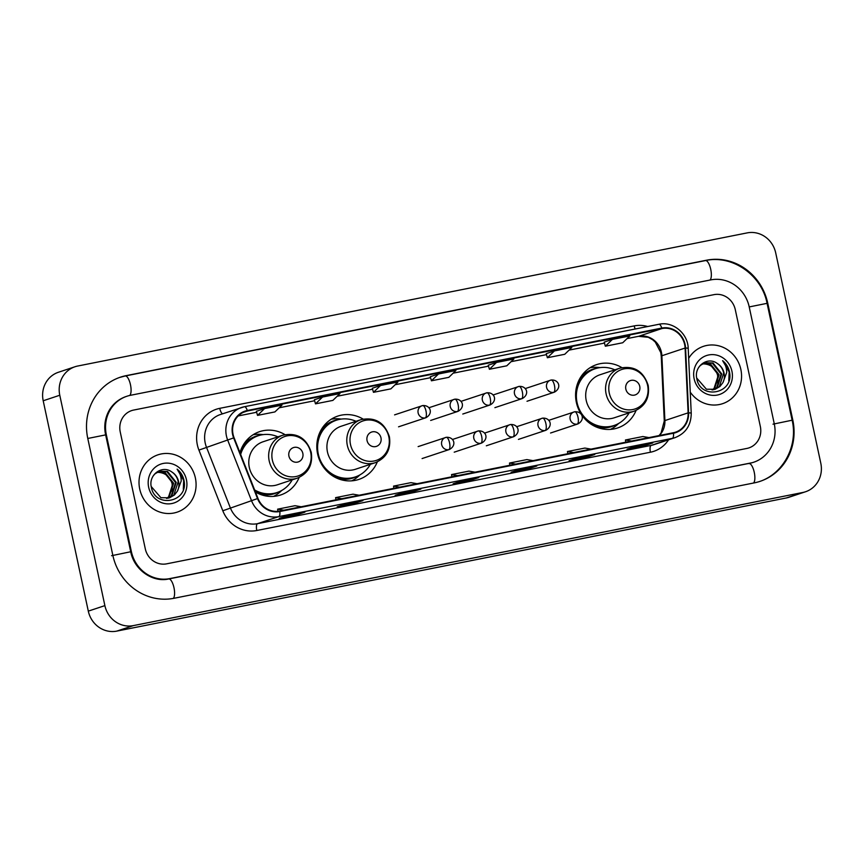 <?xml version="1.0" encoding="UTF-8"?>
<svg xmlns="http://www.w3.org/2000/svg" width="864" height="864" viewBox="0 0 864 864"><rect width="100%" height="100%" fill="white"/><g stroke="black" fill="none" stroke-linecap="round" stroke-linejoin="round"><path stroke-width="1.3" d="M621.864 367.61A33.372 31.298 71.6 0 0 596.57 364.63A33.372 31.298 71.6 0 0 576.364 402.408A33.372 31.298 71.6 0 0 617.62 427.961A33.372 31.298 71.6 0 0 636.088 410.422M363.085 419.072A33.372 31.298 71.6 0 0 337.792 416.092A33.372 31.298 71.6 0 0 317.596 453.87A33.372 31.298 71.6 0 0 358.841 479.423A33.372 31.298 71.6 0 0 377.32 461.884M255.431 491.994A33.372 31.298 71.6 0 0 280.703 494.964A33.372 31.298 71.6 0 0 299.171 477.425M284.947 434.614A33.372 31.298 71.6 0 0 259.654 431.633A33.372 31.298 71.6 0 0 239.954 452.682M139.72 489.024A30.218 28.339 71.6 0 0 177.077 512.168A30.218 28.339 71.6 0 0 195.372 477.954A30.218 28.339 71.6 0 0 158.015 454.81A30.218 28.339 71.6 0 0 139.72 489.024A30.218 28.339 71.6 0 0 177.077 512.168A30.218 28.339 71.6 0 0 195.372 477.954A30.218 28.339 71.6 0 0 158.015 454.81A30.218 28.339 71.6 0 0 139.72 489.024M690.25 392.148A30.218 28.339 71.6 0 0 722.574 403.682A30.218 28.339 71.6 0 0 740.858 369.468A30.218 28.339 71.6 0 0 703.501 346.324A30.218 28.339 71.6 0 0 688.673 358.387A30.218 28.339 71.6 0 1 703.501 346.324L703.501 346.324A30.218 28.339 71.6 0 1 740.858 369.468A30.218 28.339 71.6 0 1 722.574 403.682A30.218 28.339 71.6 0 1 690.25 392.148M233.064 434.376A20.142 18.9 -108.4 0 1 245.257 411.566A20.142 18.9 -108.4 0 1 247.396 410.994L661.878 328.568A20.142 18.9 -108.4 0 1 685.098 348.041L688.122 412.852A20.142 18.9 -108.4 0 1 675.475 432.184A20.142 18.9 -108.4 0 1 673.337 432.745L279.709 511.034A20.142 18.9 -108.4 0 1 257.958 498.398L234.079 437.735A20.142 18.9 -108.4 0 1 233.064 434.376M232.6 434.462A20.65 19.364 71.6 0 0 233.636 437.908L257.515 498.582A20.65 19.364 71.6 0 0 279.817 511.52L673.445 433.242A20.65 19.364 71.6 0 0 688.597 412.852L685.573 348.03A20.65 19.364 71.6 0 0 661.77 328.072L247.288 410.508A20.65 19.364 71.6 0 0 232.6 434.462M604.195 342.133L612.403 339.401L605.34 346.216L604.195 342.133M546.232 353.657L554.44 350.924L547.366 357.739L546.232 353.657M488.257 365.191L496.465 362.459L489.402 369.274L488.257 365.191M256.381 411.296L264.589 408.575L257.526 415.39L256.381 411.296M314.356 399.773L322.564 397.04L315.49 403.855L314.356 399.773M372.319 388.249L380.527 385.517L373.464 392.332L372.319 388.249M430.294 376.715L438.502 373.982L431.428 380.797L430.294 376.715M735.286 309.647A18.889 17.712 71.6 0 0 713.945 294.656L133.672 410.054A18.889 17.712 71.6 0 0 131.674 410.584A18.889 17.712 71.6 0 0 120.236 431.968L145.292 548.834A18.889 17.712 71.6 0 0 166.644 563.836L746.906 448.427A18.889 17.712 71.6 0 0 748.915 447.898A18.889 17.712 71.6 0 0 760.342 426.524L735.286 309.647A18.889 17.712 71.6 0 0 713.945 294.656L133.672 410.054A18.889 17.712 71.6 0 0 131.674 410.584A18.889 17.712 71.6 0 0 120.236 431.968L145.292 548.834A18.889 17.712 71.6 0 0 166.644 563.836L746.906 448.427A18.889 17.712 71.6 0 0 748.915 447.898A18.889 17.712 71.6 0 0 760.342 426.524L735.286 309.647M594.767 454.496L586.483 457.25L569.084 460.717L577.379 457.963L594.767 454.496A5.033 1.739 -101.2 0 1 594.702 454.518L577.346 457.974M652.741 442.973L644.447 445.727L627.059 449.183L635.353 446.429L652.741 442.973A5.033 1.739 -101.2 0 1 652.666 442.994L635.31 446.44M420.865 489.089L412.571 491.843L395.183 495.299L403.477 492.545L420.865 489.089A5.033 1.739 -101.2 0 1 420.79 489.1L403.434 492.556M362.891 500.612L354.607 503.366L337.208 506.833L345.503 504.068L362.891 500.612A5.033 1.739 -101.2 0 1 362.826 500.634L345.47 504.09M304.927 512.147L296.633 514.901L279.245 518.357L287.539 515.603L304.927 512.147A5.033 1.739 -101.2 0 1 304.852 512.158L287.496 515.614M536.803 466.031L528.509 468.785L511.121 472.241L519.415 469.487L536.803 466.031A5.033 1.739 -101.2 0 1 536.728 466.052L519.372 469.498M478.829 477.554L470.545 480.308L453.146 483.775L461.441 481.01L478.829 477.554A5.033 1.739 -101.2 0 1 478.764 477.576L461.408 481.032M547.366 357.739L564.754 354.283L571.828 347.468L554.44 350.924M605.34 346.216L622.728 342.76L629.791 335.945L612.403 339.401M373.464 392.332L390.852 388.865L397.915 382.061L380.527 385.517M315.49 403.855L332.878 400.399L339.952 393.584L322.564 397.04M257.526 415.39L274.914 411.923L281.977 405.119L264.589 408.575M489.402 369.274L506.79 365.807L513.853 359.003L496.465 362.459M431.428 380.797L448.816 377.341L455.89 370.526L438.502 373.982M470.545 480.308L470.318 479.261M528.509 468.785L528.282 467.726M296.633 514.901L296.406 513.842M354.607 503.366L354.38 502.308M412.571 491.843L412.344 490.784M644.447 445.727L644.22 444.668M586.483 457.25L586.256 456.203M475.092 472.176L468.925 471.118L451.537 474.574L451.872 476.798M457.704 475.632L451.537 474.574M417.128 483.7L410.951 482.641L393.563 486.108L393.898 488.322M399.74 487.166L393.563 486.108M359.154 495.234L352.987 494.176L335.599 497.632L335.934 499.856M341.766 498.69L335.599 497.632M301.19 506.758L295.013 505.699L277.625 509.166L277.949 511.294M283.802 510.224L277.625 509.166M533.066 460.652L526.889 459.583L509.501 463.05L509.836 465.264M515.678 464.108L509.501 463.05M591.03 449.118L584.863 448.06L567.475 451.516L567.81 453.74M573.642 452.574L567.475 451.516M649.004 437.594L642.827 436.536L625.439 439.992L625.774 442.206M631.616 441.05L625.439 439.992M774.263 423.749L749.207 306.882A33.998 31.882 71.6 0 0 710.78 279.893L130.507 395.291A33.998 31.882 71.6 0 0 126.9 396.252A33.998 31.882 71.6 0 0 106.326 434.732L131.382 551.61A33.998 31.882 71.6 0 0 169.808 578.599L750.071 463.19A33.998 31.882 71.6 0 0 753.678 462.24A33.998 31.882 71.6 0 0 774.263 423.749M775.699 252.871A25.186 23.62 71.6 0 0 747.241 232.88L77.695 366.034A25.186 23.62 71.6 0 0 75.028 366.736A25.186 23.62 71.6 0 0 59.778 395.248L104.879 605.621A25.186 23.62 71.6 0 0 133.348 625.612L802.883 492.458A25.186 23.62 71.6 0 0 805.561 491.746A25.186 23.62 71.6 0 0 820.8 463.234L775.699 252.871M75.028 366.736L58.439 372.254A25.186 23.62 71.6 0 0 43.2 400.766L88.301 611.129A25.186 23.62 71.6 0 0 116.759 631.12L786.305 497.966A25.186 23.62 71.6 0 0 788.972 497.264L805.561 491.746M767.75 303.188A54.14 50.782 71.6 0 0 706.558 260.204L126.284 375.613A54.14 50.782 71.6 0 0 120.55 377.125A54.14 50.782 71.6 0 0 87.772 438.426L112.828 555.293A54.14 50.782 71.6 0 0 174.02 598.277L754.294 482.879A54.14 50.782 71.6 0 0 760.028 481.356A54.14 50.782 71.6 0 0 792.806 420.066L767.75 303.188L767.102 303.415M156.827 472.403L158.62 472.392C165.478 472.943 169.992 476.755 172.163 483.829L172.184 491.594M158.069 471.733L164.916 472.338L173.61 483.224L169.193 496.714L166.925 498.377M157.756 471.884L164.257 472.554L172.951 483.44L168.534 496.93L166.568 498.42M153.23 475.88L154.883 473.926L159.354 471.215L167.54 471.463L176.234 482.35L171.828 495.839L168.307 498.15M159.03 471.334L166.882 471.679L175.576 482.566L171.169 496.055L167.972 498.226M171.806 471.971C162.054 464.551 148.36 474.93 151.286 486.918C154.71 508.572 187.888 502.524 184.183 481.356L183.989 480.308C182.963 475.751 180.673 472.036 177.12 469.141C179.809 472.522 181.181 476.453 181.224 480.946L177.422 491.108A14.224 13.349 71.6 0 0 178.578 481.572A14.224 13.349 71.6 0 0 171.806 471.971C175.262 474.304 177.39 477.544 178.211 481.691L173.804 495.18L169.322 497.891M177.422 491.108L174.463 494.964L169.646 497.783L160.92 497.707L151.222 486.518M148.651 487.242A20.52 19.246 71.6 0 0 171.85 503.539A20.52 19.246 71.6 0 0 186.44 479.725A20.52 19.246 71.6 0 0 163.253 463.439A20.52 19.246 71.6 0 0 148.651 487.242M158.62 472.392A14.224 13.349 71.6 0 0 156.805 472.424M177.12 469.141L183.676 480.406L183.308 489.359M302.832 453.373A7.56 7.085 71.6 0 0 294.3 447.368A7.56 7.085 71.6 0 0 288.922 456.138A7.56 7.085 71.6 0 0 297.464 462.132A7.56 7.085 71.6 0 0 302.832 453.373M282.895 435.186L263.023 441.785A22.669 21.254 71.6 0 0 249.307 467.446A22.669 21.254 71.6 0 0 277.322 484.801L297.194 478.202C308.275 473.44 312.973 464.832 311.267 452.38C306.515 438.07 297.054 432.335 282.895 435.186A22.669 21.254 71.6 0 0 269.179 460.847A22.669 21.254 71.6 0 0 297.194 478.202M277.906 436.849A29.905 28.048 71.6 0 0 258.25 435.748A29.905 28.048 71.6 0 0 240.656 454.442M258.25 435.748L257.429 436.018A29.905 28.048 71.6 0 0 240.246 453.395M254.999 490.871A29.905 28.048 71.6 0 0 276.296 492.782L277.117 492.502A29.905 28.048 71.6 0 0 292.205 479.866M254.621 489.931A29.905 28.048 71.6 0 0 277.117 492.502M281.772 490.439L280.552 491.573A32.735 30.704 -108.4 0 1 273.575 496.39M253.087 434.765A32.735 30.704 -108.4 0 1 261.565 434.441L263.207 434.614M380.981 437.832A7.56 7.085 71.6 0 0 372.438 431.827A7.56 7.085 71.6 0 0 367.06 440.597A7.56 7.085 71.6 0 0 375.602 446.591A7.56 7.085 71.6 0 0 380.981 437.832M361.033 419.645L341.172 426.244A22.669 21.254 71.6 0 0 327.445 451.904A22.669 21.254 71.6 0 0 355.471 469.26L375.332 462.661C386.424 457.898 391.111 449.291 389.416 436.838C384.653 422.528 375.203 416.804 361.033 419.645A22.669 21.254 71.6 0 0 347.317 445.306A22.669 21.254 71.6 0 0 375.332 462.661M356.044 421.308A29.905 28.048 71.6 0 0 336.398 420.206A29.905 28.048 71.6 0 0 318.298 454.064A29.905 28.048 71.6 0 0 355.266 476.96A29.905 28.048 71.6 0 0 370.343 464.324M336.398 420.206L335.567 420.476A29.905 28.048 71.6 0 0 316.818 445.932M324.173 468.072A29.905 28.048 71.6 0 0 354.434 477.241L355.266 476.96M359.91 474.898L358.7 476.032A32.735 30.704 -108.4 0 1 351.713 480.848M317.984 437.562L318.557 437.368M331.225 419.224A32.735 30.704 -108.4 0 1 339.703 418.9L341.356 419.072M639.749 386.37A7.56 7.085 71.6 0 0 631.217 380.365A7.56 7.085 71.6 0 0 625.838 389.135A7.56 7.085 71.6 0 0 634.381 395.129A7.56 7.085 71.6 0 0 639.749 386.37M619.812 368.183L599.94 374.782A22.669 21.254 71.6 0 0 586.224 400.442A22.669 21.254 71.6 0 0 614.239 417.798L634.111 411.199C645.192 406.436 649.89 397.829 648.184 385.366C643.432 371.066 633.971 365.332 619.812 368.183A22.669 21.254 71.6 0 0 606.096 393.844A22.669 21.254 71.6 0 0 634.111 411.199M614.822 369.835A29.905 28.048 71.6 0 0 595.166 368.744A29.905 28.048 71.6 0 0 577.066 402.592A29.905 28.048 71.6 0 0 614.034 425.498A29.905 28.048 71.6 0 0 629.122 412.852M595.166 368.744L594.346 369.014A29.905 28.048 71.6 0 0 575.586 394.47M582.952 416.61A29.905 28.048 71.6 0 0 613.213 425.779L614.034 425.498M618.689 423.436L617.468 424.559A32.735 30.704 -108.4 0 1 610.492 429.376M576.763 386.089L577.336 385.906M590.004 367.751A32.735 30.704 -108.4 0 1 598.482 367.438L600.124 367.61M702.324 363.917L704.117 363.906C710.975 364.457 715.478 368.269 717.649 375.354L717.671 383.108M703.555 363.247L710.402 363.852L719.096 374.738L714.69 388.228L712.411 389.902M703.242 363.398L709.744 364.079L718.438 374.954L714.031 388.444L712.066 389.934M698.717 367.394L700.369 365.44L704.851 362.729L713.038 362.977L721.732 373.864L717.314 387.353L713.804 389.664M704.516 362.848L712.379 363.193L721.073 374.08L716.656 387.569L713.459 389.74M717.293 363.485C707.551 356.065 693.857 366.444 696.773 378.432C700.196 400.086 733.374 394.038 729.67 372.87L729.475 371.822C728.449 367.265 726.16 363.55 722.606 360.655C725.306 364.036 726.667 367.967 726.721 372.46L722.92 382.622A14.224 13.349 71.6 0 0 724.064 373.086A14.224 13.349 71.6 0 0 717.293 363.485C720.749 365.818 722.887 369.058 723.697 373.205L719.291 386.694L714.809 389.405M722.92 382.622L719.95 386.478L715.144 389.297L706.406 389.221L696.708 378.032M694.138 378.756A20.52 19.246 71.6 0 0 717.336 395.053A20.52 19.246 71.6 0 0 731.938 371.239A20.52 19.246 71.6 0 0 708.739 354.953A20.52 19.246 71.6 0 0 694.138 378.756M704.117 363.906A14.224 13.349 71.6 0 0 702.292 363.938M722.606 360.655L729.162 371.92L728.795 380.873M685.098 348.041L661.878 355.752A20.142 18.9 71.6 0 0 661.424 352.285A20.142 18.9 71.6 0 0 638.658 336.29L627.037 338.591M659.286 435.542A20.142 18.9 71.6 0 0 664.902 420.574L661.878 355.752A11.329 1.134 177.3 0 0 661.252 356.162L660.787 352.577L655.29 342.101L652.601 339.714L648.259 337.284L638.496 336.334A11.329 3.91 -101.2 0 0 638.658 336.29L661.878 328.568M247.396 410.994L243.205 412.387M668.585 439.787A31.482 29.527 -108.4 0 1 650.419 452.228L256.792 530.507A31.482 29.527 -108.4 0 1 222.804 510.775L198.925 450.101A31.482 29.527 -108.4 0 1 219.737 408.337L634.208 325.901A6.296 2.171 -101.2 0 0 635.202 329M634.208 325.901A31.482 29.527 -108.4 0 1 647.687 326.516M673.445 433.242A6.296 2.171 78.8 0 1 672.408 438.329L278.78 516.618A25.186 23.62 -108.4 0 1 251.586 500.828L227.707 440.154A25.186 23.62 -108.4 0 1 226.433 435.953A25.186 23.62 -108.4 0 1 241.682 407.441A25.186 23.62 -108.4 0 1 244.35 406.739A6.296 2.171 78.8 0 1 244.436 406.717A6.296 2.171 78.8 0 1 247.288 410.508M661.77 328.072A6.296 2.171 -101.2 0 0 658.919 324.281L244.436 406.717L220.45 414.504A25.186 23.62 71.6 0 0 205.211 443.016A25.186 23.62 71.6 0 0 206.474 447.217L230.353 507.881A25.186 23.62 71.6 0 0 257.548 523.67L651.175 445.392A25.186 23.62 71.6 0 0 653.843 444.679L675.076 437.627A25.186 23.62 -108.4 0 1 672.408 438.329L651.175 445.392A6.296 2.171 -101.2 0 0 650.419 452.228M233.636 437.908L198.925 450.101M256.792 530.507A6.296 2.171 -101.2 0 1 257.548 523.67L278.78 516.618A6.296 2.171 -101.2 0 0 279.817 511.52M688.597 412.852A6.296 0.626 -2.7 0 1 691.232 413.23L688.208 348.419C687.971 333.472 672.937 321.008 658.919 324.281A6.296 2.171 -101.2 0 0 658.832 324.313L244.534 406.706M222.804 510.775L257.515 498.582M685.573 348.03A6.296 0.626 -2.7 0 1 688.208 348.419M219.737 408.337A6.296 2.171 -101.2 0 0 222.61 413.791M688.122 412.852L664.902 420.574A11.329 1.134 177.3 0 0 664.276 420.973L661.252 356.162M604.465 343.084L569.074 350.125L604.465 343.094M511.088 361.67L546.502 354.629L511.099 361.649M488.527 366.142L453.136 373.183L488.527 366.152M395.15 384.728L430.564 377.687L395.161 384.707M372.589 389.2L337.198 396.241L372.589 389.21M279.212 407.786L314.626 400.745L279.223 407.765M256.651 412.258L238.226 415.919M638.323 336.355A11.329 3.91 -101.2 0 0 638.496 336.334L627.026 338.612M705.316 260.626A10.076 3.467 78.8 0 1 705.456 260.582A10.076 3.467 78.8 0 1 710.737 269.363A10.076 3.467 78.8 0 1 709.981 280.055M125.042 376.024A10.076 3.467 78.8 0 1 125.194 375.98L705.456 260.582C732.391 254.502 761.756 275.108 767.081 303.34L749.207 306.925M767.081 303.34L792.137 420.206L773.01 424.17M753.494 483.03A10.076 3.467 -101.2 0 0 754.261 472.349A10.076 3.467 -101.2 0 0 748.98 463.568A10.076 3.467 -101.2 0 0 748.829 463.612M173.243 598.428A10.076 3.467 -101.2 0 0 173.988 587.747A10.076 3.467 -101.2 0 0 168.707 578.966A10.076 3.467 -101.2 0 0 168.556 579.01M111.586 555.703L130.712 551.75L105.656 434.884C102.254 420.152 108.842 402.786 125.658 396.662M87.782 438.469L105.656 434.884M119.308 377.546L125.194 375.98A10.076 3.467 78.8 0 1 130.475 384.761A10.076 3.467 78.8 0 1 129.697 395.464M786.305 497.966L802.883 492.458M116.759 631.12L133.348 625.612M88.301 611.129L104.879 605.621M43.2 400.766L59.778 395.248M705.391 260.593L706.558 260.204M792.158 420.282L792.806 420.066M125.118 376.002L126.284 375.613M748.904 463.579L750.071 463.19M168.631 578.988L169.808 578.599M130.723 551.826L131.382 551.61M105.667 434.948L106.326 434.732M310.684 452.39A20.822 19.526 71.6 0 0 287.15 435.866A20.822 19.526 71.6 0 0 272.344 460.015A20.822 19.526 71.6 0 0 295.866 476.55A20.822 19.526 71.6 0 0 310.684 452.39M259.135 493.895A30.186 28.318 71.6 0 0 278.845 491.864M260.021 435.229A30.186 28.318 71.6 0 0 243.022 445.392M388.822 436.849A20.822 19.526 71.6 0 0 365.288 420.325A20.822 19.526 71.6 0 0 350.482 444.474A20.822 19.526 71.6 0 0 374.015 461.009A20.822 19.526 71.6 0 0 388.822 436.849M337.284 478.354A30.186 28.318 71.6 0 0 356.994 476.323M338.17 419.688A30.186 28.318 71.6 0 0 321.16 429.851M647.6 385.387A20.822 19.526 71.6 0 0 624.067 368.863A20.822 19.526 71.6 0 0 609.26 393.012A20.822 19.526 71.6 0 0 632.783 409.547A20.822 19.526 71.6 0 0 647.6 385.387M596.052 426.892A30.186 28.318 71.6 0 0 615.762 424.861M596.938 368.215A30.186 28.318 71.6 0 0 579.938 378.389M394.578 414.871L422.701 405.572A6.296 2.171 78.8 0 0 422.615 405.594A6.296 5.908 71.6 0 0 418.133 412.895A6.296 5.908 71.6 0 0 425.25 417.895A6.296 2.171 -101.2 0 0 426.006 411.059A6.296 2.171 78.8 0 0 422.701 405.572C430.412 404.924 433.588 413.51 425.92 417.722A6.296 5.908 71.6 0 1 425.25 417.895M428.814 407.776L454.82 399.19A6.296 2.171 78.8 0 0 454.723 399.211A6.296 5.908 71.6 0 0 450.241 406.512A6.296 5.908 71.6 0 0 457.358 411.512A6.296 2.171 -101.2 0 0 458.114 404.676A6.296 2.171 78.8 0 0 454.82 399.19C462.521 398.531 465.707 407.128 458.028 411.34A6.296 5.908 71.6 0 1 457.358 411.512M460.933 401.393L486.929 392.796A6.296 2.171 78.8 0 0 486.842 392.818A6.296 5.908 71.6 0 0 482.36 400.129A6.296 5.908 71.6 0 0 489.478 405.119A6.296 2.171 -101.2 0 0 490.234 398.282A6.296 2.171 78.8 0 0 486.929 392.796C494.64 392.148 497.826 400.734 490.147 404.946A6.296 5.908 71.6 0 1 489.478 405.119M493.042 394.999L519.048 386.413A6.296 2.171 78.8 0 0 518.951 386.435A6.296 5.908 71.6 0 0 514.48 393.736A6.296 5.908 71.6 0 0 521.597 398.736A6.296 2.171 -101.2 0 0 522.342 391.9A6.296 2.171 78.8 0 0 519.048 386.413C526.759 385.765 529.934 394.351 522.256 398.563A6.296 5.908 71.6 0 1 521.597 398.736M525.161 388.616L551.156 380.02A6.296 2.171 78.8 0 0 551.07 380.052A6.296 5.908 71.6 0 0 546.588 387.353A6.296 5.908 71.6 0 0 553.705 392.353A6.296 2.171 -101.2 0 0 554.461 385.506A6.296 2.171 78.8 0 0 551.156 380.02C558.868 379.372 562.054 387.958 554.375 392.17A6.296 5.908 71.6 0 1 553.705 392.353M418.133 446.612L446.245 437.314A6.296 2.171 78.8 0 0 446.159 437.335A6.296 5.908 71.6 0 0 441.677 444.647A6.296 5.908 71.6 0 0 448.794 449.647A6.296 2.171 -101.2 0 0 449.55 442.8A6.296 2.171 78.8 0 0 446.245 437.314C453.956 436.666 457.142 445.252 449.464 449.464A6.296 5.908 71.6 0 1 448.794 449.647M452.358 439.517L478.364 430.931A6.296 2.171 78.8 0 0 478.267 430.952A6.296 5.908 71.6 0 0 473.796 438.253A6.296 5.908 71.6 0 0 480.913 443.254A6.296 2.171 -101.2 0 0 481.669 436.417A6.296 2.171 78.8 0 0 478.364 430.931C486.076 430.283 489.251 438.869 481.572 443.081A6.296 5.908 71.6 0 1 480.913 443.254M484.477 433.134L510.473 424.537A6.296 2.171 78.8 0 0 510.386 424.57A6.296 5.908 71.6 0 0 505.904 431.87A6.296 5.908 71.6 0 0 513.022 436.871A6.296 2.171 -101.2 0 0 513.778 430.024A6.296 2.171 78.8 0 0 510.473 424.537C518.184 423.889 521.37 432.486 513.691 436.687A6.296 5.908 71.6 0 1 513.022 436.871M516.596 426.751L542.592 418.154A6.296 2.171 78.8 0 0 542.506 418.176A6.296 5.908 71.6 0 0 538.024 425.488A6.296 5.908 71.6 0 0 545.141 430.477A6.296 2.171 -101.2 0 0 545.897 423.641A6.296 2.171 78.8 0 0 542.592 418.154C550.303 417.506 553.478 426.092 545.81 430.304A6.296 5.908 71.6 0 1 545.141 430.477M548.705 420.358L574.711 411.772A6.296 2.171 78.8 0 0 574.614 411.793A6.296 5.908 71.6 0 0 570.143 419.094A6.296 5.908 71.6 0 0 577.249 424.094A6.296 2.171 -101.2 0 0 578.005 417.258A6.296 2.171 78.8 0 0 574.711 411.772C582.422 411.124 585.598 419.71 577.919 423.922A6.296 5.908 71.6 0 1 577.249 424.094M675.076 437.627C685.757 433.339 691.135 425.207 691.232 413.23M659.038 435.596L661.068 433.058L664.276 420.973M256.651 412.268L238.216 415.94M752.436 462.65L168.707 578.966C152.852 582.714 134.19 570.013 130.712 551.75M758.786 481.777C783.13 474.271 798.25 446.029 792.137 420.206M398.552 426.816L425.92 417.722M430.672 420.433L458.028 411.34M462.78 414.04L490.147 404.946M494.899 407.657L522.256 398.563M527.018 401.263L554.375 392.17M422.096 458.557L449.464 449.464M454.216 452.174L481.572 443.081M486.335 445.792L513.691 436.687M518.443 439.398L545.81 430.304M550.562 433.015L577.919 423.922"/></g></svg>
